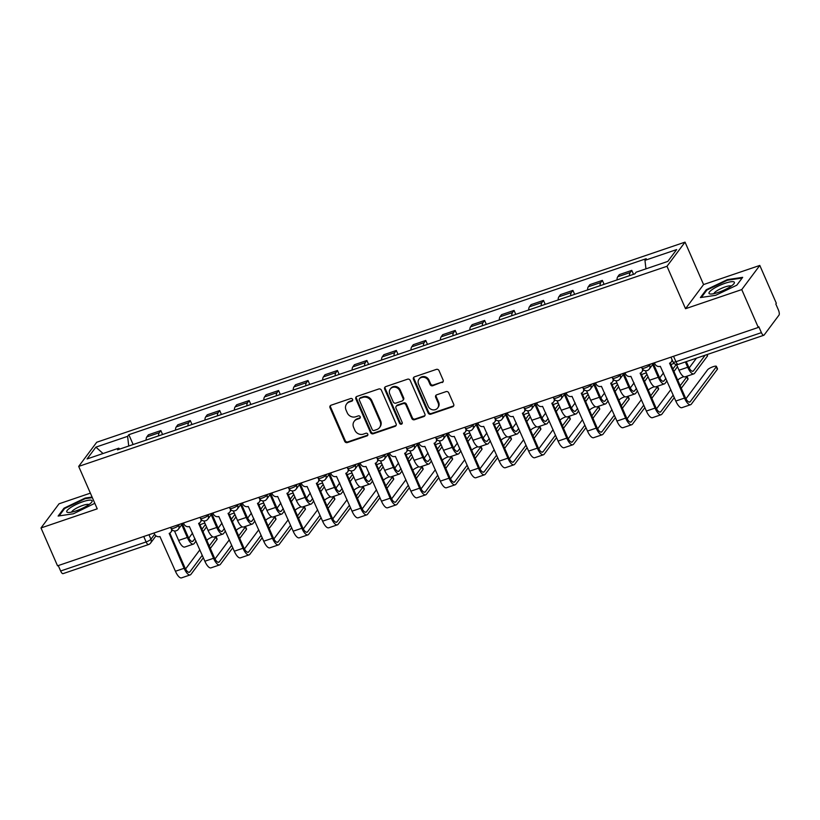 <?xml version="1.0" encoding="UTF-8"?>
<svg xmlns="http://www.w3.org/2000/svg" width="820" height="820" viewBox="0 0 820 820"><rect width="100%" height="100%" fill="white"/><g stroke="black" fill="none" stroke-linecap="round" stroke-linejoin="round"><path stroke-width="1.23" d="M352.6 399.391A1.466 1.333 -143.2 0 0 350.734 398.52L331.054 405.213A2.091 1.906 -143.2 0 0 330.019 407.714L344.707 441.334A2.091 1.906 -143.2 0 0 347.372 442.564L367.053 435.871A1.466 1.333 -143.2 0 0 367.78 434.128A1.466 1.333 -143.2 0 0 365.915 433.257L363.362 434.128A6.683 6.088 -143.2 0 1 354.824 430.162L353.604 427.363A6.683 6.088 -143.2 0 1 354.178 421.347A6.683 6.088 -143.2 0 1 356.925 419.368L359.467 418.507A1.466 1.333 -143.2 0 0 360.195 416.755A1.466 1.333 -143.2 0 0 358.33 415.894L355.777 416.755A6.683 6.088 -143.2 0 1 347.239 412.798L346.019 410A6.683 6.088 -143.2 0 1 346.593 403.983A6.683 6.088 -143.2 0 1 349.33 402.005L351.882 401.134A1.466 1.333 -143.2 0 0 352.6 399.391M442.103 382.571A2.091 1.906 -143.2 0 0 443.138 380.07L439.018 370.64A2.091 1.906 -143.2 0 0 436.342 369.4L414.489 376.841A2.091 1.906 -143.2 0 0 413.454 379.332L428.142 412.952A2.091 1.906 -143.2 0 0 430.807 414.182L452.66 406.751A2.091 1.906 -143.2 0 0 453.696 404.25L448.724 392.862A2.091 1.906 -143.2 0 0 446.059 391.622L436.701 394.809A2.091 1.906 -143.2 0 0 435.666 397.3L438.136 402.958A5.586 5.084 -143.2 0 1 432.683 409.826A5.586 5.084 -143.2 0 1 428.224 406.32L418.559 384.19A5.586 5.084 -143.2 0 1 424.001 377.323A5.586 5.084 -143.2 0 1 428.47 380.828L430.08 384.508A2.091 1.906 -143.2 0 0 432.745 385.748L442.626 381.864A2.091 1.906 -143.2 0 0 443.169 381.566M666.988 266.285L685.53 308.709L741.751 289.583L758.295 327.446L57.543 565.82L41 527.957L97.231 508.83L78.689 466.406L666.988 266.285L685.038 242.136L96.729 442.246L78.689 466.406M381.413 390.228A2.091 1.906 -143.2 0 0 378.748 388.998L356.895 396.429A2.091 1.906 -143.2 0 0 355.859 398.93L370.548 432.54A2.091 1.906 -143.2 0 0 373.213 433.78L395.066 426.349A2.091 1.906 -143.2 0 0 396.101 423.848L381.413 390.228M385.697 386.63L407.55 379.199A2.091 1.906 -143.2 0 1 410.215 380.439L424.904 414.049A2.091 1.906 -143.2 0 1 423.868 416.55L414.51 419.727A2.091 1.906 -143.2 0 1 411.845 418.497L405.89 404.865A2.091 1.906 -143.2 0 0 403.225 403.624L397.013 405.736A2.091 1.906 -143.2 0 0 395.978 408.227L402.179 422.423A1.466 1.333 -143.2 0 1 400.755 424.217A1.466 1.333 -143.2 0 1 399.586 423.304L384.662 389.131A2.091 1.906 -143.2 0 1 385.697 386.63M741.751 289.583L759.802 265.434L776.335 303.297L775.812 303.994L778.385 309.898A4.254 1.486 71.2 0 1 779 315.106L764.117 335.042A4.254 1.486 71.2 0 1 763.82 335.257L678.345 364.336A4.254 1.486 -108.8 0 1 675.926 361.712L761.401 332.643A4.254 1.486 71.2 0 0 763.82 335.257M90.374 493.148L59.04 503.798L41 527.957M759.802 265.434L703.57 284.56L685.038 242.136M758.295 327.446L758.818 326.739L761.401 332.643M148.83 544.336A4.254 1.486 -108.8 0 1 148.543 544.562L63.068 573.631A4.254 1.486 -108.8 0 1 60.639 571.007L146.114 541.938A4.254 0.933 -23.6 0 0 150.941 539.242L154.631 534.302M58.271 565.574L60.639 571.007M158.547 435.881A9.789 3.434 -108.8 0 1 159.244 432.724L146.79 436.957A9.789 3.434 71.2 0 0 146.093 440.114M146.79 436.957L148.399 434.815L160.853 430.572L162.565 434.508M159.244 432.724L160.853 430.572M192.003 424.493L190.281 420.557L177.827 424.801L176.228 426.943A9.789 3.434 71.2 0 0 175.521 430.1M187.975 425.867A9.789 3.434 -108.8 0 1 188.682 422.71L190.281 420.557M221.441 414.489L219.719 410.553L207.265 414.787L205.656 416.929A9.789 3.434 71.2 0 0 204.959 420.086M217.413 415.853A9.789 3.434 -108.8 0 1 218.11 412.696L219.719 410.553M250.869 404.475L249.147 400.539L236.703 404.772L235.094 406.925A9.789 3.434 71.2 0 0 234.397 410.082M246.84 405.838A9.789 3.434 -108.8 0 1 247.548 402.681L249.147 400.539M280.307 394.461L278.585 390.525L266.131 394.758L264.532 396.911A9.789 3.434 71.2 0 0 263.825 400.068M276.279 395.824A9.789 3.434 -108.8 0 1 276.986 392.678L278.585 390.525M309.734 384.447L308.023 380.511L295.569 384.744L293.96 386.896A9.789 3.434 71.2 0 0 293.263 390.053M305.716 385.82A9.789 3.434 -108.8 0 1 306.413 382.663L308.023 380.511M339.172 374.433L337.45 370.496L324.997 374.74L323.398 376.882A9.789 3.434 71.2 0 0 322.69 380.039M335.144 375.806A9.789 3.434 -108.8 0 1 335.851 372.649L337.45 370.496M368.61 364.428L366.888 360.492L354.435 364.726L352.825 366.868A9.789 3.434 71.2 0 0 352.128 370.025M364.582 365.792A9.789 3.434 -108.8 0 1 365.279 362.635L366.888 360.492M398.038 354.414L396.316 350.478L383.873 354.711L382.263 356.864A9.789 3.434 71.2 0 0 381.566 360.021M394.02 355.777A9.789 3.434 -108.8 0 1 394.717 352.62L396.316 350.478M427.476 344.4L425.754 340.464L413.3 344.697L411.702 346.85A9.789 3.434 71.2 0 0 410.994 350.007M423.448 345.763A9.789 3.434 -108.8 0 1 424.155 342.616L425.754 340.464M456.904 334.386L455.192 330.45L442.738 334.683L441.129 336.835A9.789 3.434 71.2 0 0 440.432 339.992M452.886 335.759A9.789 3.434 -108.8 0 1 453.583 332.602L455.192 330.45M486.342 324.371L484.62 320.435L472.166 324.679L470.567 326.821A9.789 3.434 71.2 0 0 469.86 329.978M482.314 325.745A9.789 3.434 -108.8 0 1 483.021 322.588L484.62 320.435M515.78 314.357L514.058 310.431L501.604 314.665L499.995 316.807A9.789 3.434 71.2 0 0 499.298 319.964M511.752 315.731A9.789 3.434 -108.8 0 1 512.449 312.574L514.058 310.431M545.208 304.353L543.496 300.417L531.042 304.651L529.433 306.803A9.789 3.434 71.2 0 0 528.736 309.95M541.19 305.716A9.789 3.434 -108.8 0 1 541.887 302.559L543.496 300.417M574.646 294.339L572.924 290.403L560.47 294.636L558.871 296.789A9.789 3.434 71.2 0 0 558.164 299.946M570.617 295.702A9.789 3.434 -108.8 0 1 571.325 292.555L572.924 290.403M604.073 284.325L602.362 280.389L589.908 284.622L588.299 286.774A9.789 3.434 71.2 0 0 587.602 289.931M600.055 285.698A9.789 3.434 -108.8 0 1 600.752 282.541L602.362 280.389M633.511 274.31L631.789 270.374L619.336 274.618L617.737 276.76A9.789 3.434 71.2 0 0 617.029 279.917M629.483 275.684A9.789 3.434 -108.8 0 1 630.191 272.527L631.789 270.374M119.771 449.063L118.767 448.171L87.063 458.954L95.899 447.125L127.602 436.342L128.73 446.018M645.955 268.847L644.961 260.36L646.201 258.7L128.843 434.692L127.602 436.342M644.961 260.36L676.664 249.577L667.818 261.406L636.125 272.189L634.885 273.849L117.526 449.831L118.767 448.171M92.076 497.053L85.126 498.078L63.991 508.205L58.128 516.046L73.4 513.781L94.812 503.306M685.53 308.709L703.57 284.56M742.674 277.344L727.391 279.61L706.256 289.726L700.393 297.578L715.665 295.303L736.811 285.186L742.674 277.344M133.137 444.522L128.843 434.692M95.899 447.125L103.043 453.521M85.382 498.662L85.126 498.078M64.308 508.933L63.991 508.205M727.647 280.194L727.391 279.61M706.573 290.464L706.256 289.726M352.672 400.303A1.466 1.333 -143.2 0 1 352.405 400.437L349.863 401.298A6.683 6.088 -143.2 0 0 347.116 403.276L346.593 403.983M354.178 421.347L354.701 420.639A6.683 6.088 -143.2 0 1 357.448 418.671L359.99 417.8A1.466 1.333 -143.2 0 0 360.267 417.667M330.511 405.521A2.091 1.906 -143.2 0 0 330.552 407.007L345.23 440.627A2.091 1.906 -143.2 0 0 347.905 441.867L367.585 435.174A1.466 1.333 -143.2 0 0 367.852 435.041M356.341 396.726A2.091 1.906 -143.2 0 0 356.382 398.223L371.07 431.832A2.091 1.906 -143.2 0 0 373.735 433.073L395.588 425.641A2.091 1.906 -143.2 0 0 396.142 425.344M360.072 398.346A1.466 1.333 -143.2 0 0 359.344 400.098L372.239 429.608A1.466 1.333 -143.2 0 0 374.104 430.469L376.79 429.557A6.683 6.088 -143.2 0 0 379.537 427.579A6.683 6.088 -143.2 0 0 380.111 421.562L371.296 401.4A6.683 6.088 -143.2 0 0 362.758 397.433L360.072 398.346L360.605 397.649A1.466 1.333 -143.2 0 0 360 398.079L359.478 398.786M379.537 427.579L380.06 426.882A6.683 6.088 -143.2 0 0 380.634 420.865L380.111 421.562M360.605 397.649L363.291 396.736A6.683 6.088 -143.2 0 1 371.819 400.693L380.634 420.865M396.162 406.351L396.685 405.644A2.091 1.906 -143.2 0 1 397.546 405.029L403.747 402.917A2.091 1.906 -143.2 0 1 406.412 404.157L412.368 417.79A2.091 1.906 -143.2 0 0 415.043 419.03L424.391 415.842A2.091 1.906 -143.2 0 0 424.944 415.545M385.144 386.927A2.091 1.906 -143.2 0 0 385.185 388.424L400.119 422.597A1.466 1.333 -143.2 0 0 402.251 423.335M399.709 390.709A5.586 5.084 -143.2 0 0 390.279 389.059A5.586 5.084 -143.2 0 0 389.797 394.082L393.21 401.882A2.091 1.906 -143.2 0 0 395.875 403.122L402.077 401.011A2.091 1.906 -143.2 0 0 403.112 398.51L399.709 390.709L400.232 390.012A5.586 5.084 -143.2 0 0 390.802 388.352L390.279 389.059M402.938 400.385L403.46 399.688A2.091 1.906 -143.2 0 0 403.645 397.803L403.112 398.51M400.232 390.012L403.645 397.803M419.04 379.168L419.563 378.461A5.586 5.084 -143.2 0 1 428.993 380.121L430.602 383.811A2.091 1.906 -143.2 0 0 433.267 385.041L442.626 381.864M437.654 407.981L438.187 407.273A5.586 5.084 -143.2 0 0 438.659 402.251L438.136 402.958M436.158 395.107A2.091 1.906 -143.2 0 0 436.189 396.603L438.659 402.251M413.946 377.138A2.091 1.906 -143.2 0 0 413.987 378.625L428.665 412.245A2.091 1.906 -143.2 0 0 431.34 413.485L453.193 406.043A2.091 1.906 -143.2 0 0 453.737 405.746M204.897 523.16A4.889 1.076 -23.6 0 0 200.029 524.872M174.496 530.94L178.637 540.421A10.742 3.762 71.2 0 0 184.756 547.043L193.428 544.091A10.742 3.762 71.2 0 0 194.166 543.527L196.031 541.026M181.743 524.718L187.308 537.469A10.742 3.762 71.2 0 0 193.428 544.091M194.955 538.555L193.089 541.046A7.974 2.798 -108.8 0 1 192.536 541.466A7.974 2.798 -108.8 0 1 187.995 536.557L182.419 523.806M205.471 524.472L201.925 529.218M192.567 533.082L188.784 538.145M203.001 531.688L206.548 526.942M216.039 536.567L217.115 539.047A4.889 1.076 156.4 0 1 216.972 539.529L215.896 537.059A4.889 1.076 -23.6 0 0 216.039 536.567A4.889 1.076 -23.6 0 0 215.916 536.444M212.851 536.874A4.889 1.076 -23.6 0 0 207.214 540.011L206.855 540.493M154.047 532.99L154.498 534.015A4.254 3.874 -143.2 0 0 159.931 536.536L175.429 571.253A10.742 3.762 71.2 0 0 181.548 577.864L190.219 574.912A10.742 3.762 71.2 0 0 190.957 574.348L203.35 557.774M172.2 529.976A4.254 3.874 36.8 0 1 171.605 531.216L170.929 532.129A4.254 3.874 -143.2 0 0 171.595 529.341M202.263 555.294L189.881 571.878A7.974 2.798 -108.8 0 1 189.338 572.298A7.974 2.798 -108.8 0 1 184.787 567.389L169.812 533.102M170.929 532.129A4.254 3.874 -143.2 0 1 169.176 533.389L184.111 568.301A10.742 3.762 71.2 0 0 190.219 574.912M210.32 548.436L216.972 539.529M215.896 537.059L209.243 545.966M199.875 549.83L185.576 568.977M234.335 513.146A4.889 1.076 -23.6 0 0 229.457 514.857M203.924 520.925L208.065 530.417A10.742 3.762 71.2 0 0 214.184 537.028L222.866 534.076A10.742 3.762 71.2 0 0 223.604 533.512L225.469 531.011M211.171 514.704L216.746 527.465A10.742 3.762 71.2 0 0 222.866 534.076M224.383 528.541L222.517 531.042A7.974 2.798 -108.8 0 1 221.974 531.462A7.974 2.798 -108.8 0 1 217.433 526.543L211.857 513.791M234.909 514.458L231.363 519.203M221.994 523.078L218.212 528.141M232.439 521.684L235.986 516.928M263.763 503.131A4.889 1.076 -23.6 0 0 258.894 504.843M233.362 510.921L237.503 520.403A10.742 3.762 71.2 0 0 243.622 527.014L252.293 524.062A10.742 3.762 71.2 0 0 253.031 523.498L254.897 521.007M240.608 504.689L246.184 517.451A10.742 3.762 71.2 0 0 252.293 524.062M253.821 518.527L251.955 521.028A7.974 2.798 -108.8 0 1 251.412 521.448A7.974 2.798 -108.8 0 1 246.861 516.528L241.295 503.777M264.337 504.443L260.791 509.189M251.432 513.064L247.65 518.127M261.877 511.67L265.424 506.924M67.107 512.213A13.827 3.024 -23.6 0 0 68.224 512.49A13.827 3.024 -23.6 0 0 80.647 509.087A13.827 3.024 -23.6 0 0 91.584 502.291A13.827 3.024 -23.6 0 0 91.768 500.405A13.827 3.024 -23.6 0 0 76.26 504.433A13.827 3.024 -23.6 0 0 67.107 512.213M88.939 504.577A9.471 2.071 -23.6 0 0 88.857 504.525A9.471 2.071 -23.6 0 0 79.407 506.739A9.471 2.071 -23.6 0 0 71.699 512.111M59.112 515.903L64.626 508.513L85.116 498.703L92.332 497.637M709.372 293.744A13.827 3.024 -23.6 0 0 710.489 294.021A13.827 3.024 -23.6 0 0 722.912 290.608A13.827 3.024 -23.6 0 0 733.849 283.812A13.827 3.024 -23.6 0 0 734.033 281.936A13.827 3.024 -23.6 0 0 718.525 285.954A13.827 3.024 -23.6 0 0 709.372 293.744M731.204 286.108A9.471 2.071 -23.6 0 0 731.122 286.047A9.471 2.071 -23.6 0 0 721.672 288.271A9.471 2.071 -23.6 0 0 713.964 293.642M701.377 297.424L706.891 290.034L727.381 280.235L742.151 278.041M245.467 526.563L246.553 529.033A4.889 1.076 156.4 0 1 246.41 529.515L245.323 527.045A4.889 1.076 -23.6 0 0 245.467 526.563A4.889 1.076 -23.6 0 0 245.354 526.43M242.289 526.87A4.889 1.076 -23.6 0 0 236.652 529.997L236.283 530.478M183.485 522.976L183.936 524A4.254 3.874 -143.2 0 0 189.369 526.522L204.867 561.239A10.742 3.762 71.2 0 0 210.976 567.86L219.657 564.908A10.742 3.762 71.2 0 0 220.395 564.345L232.777 547.76M201.638 519.962A4.254 3.874 36.8 0 1 201.043 521.202L200.357 522.114A4.254 3.874 -143.2 0 0 201.033 519.327M231.701 545.29L219.319 561.864A7.974 2.798 -108.8 0 1 218.766 562.284A7.974 2.798 -108.8 0 1 214.225 557.374L199.25 523.088M200.357 522.114A4.254 3.874 -143.2 0 1 198.614 523.375L213.538 558.287A10.742 3.762 71.2 0 0 219.657 564.908M239.758 538.422L246.41 529.515M245.323 527.045L238.671 535.952M229.313 539.816L215.004 558.963M274.905 516.549L275.991 519.019A4.889 1.076 156.4 0 1 275.838 519.501L274.761 517.03A4.889 1.076 -23.6 0 0 274.905 516.549A4.889 1.076 -23.6 0 0 274.782 516.415M271.728 516.856A4.889 1.076 -23.6 0 0 266.08 519.982L265.721 520.464M212.923 512.961L213.364 513.986A4.254 3.874 -143.2 0 0 218.807 516.508L234.294 551.224A10.742 3.762 71.2 0 0 240.414 557.846L249.095 554.894A10.742 3.762 71.2 0 0 249.833 554.33L262.215 537.746M231.076 509.948A4.254 3.874 36.8 0 1 230.481 511.188L229.795 512.1A4.254 3.874 -143.2 0 0 230.461 509.322M261.129 535.275L248.747 551.85A7.974 2.798 -108.8 0 1 248.204 552.27A7.974 2.798 -108.8 0 1 243.663 547.36L228.677 513.084M229.795 512.1A4.254 3.874 -143.2 0 1 228.052 513.361L242.976 548.272A10.742 3.762 71.2 0 0 249.095 554.894M269.185 528.408L275.838 519.501M274.761 517.03L268.109 525.938M258.741 529.802L244.442 548.949M293.201 493.117A4.889 1.076 -23.6 0 0 288.332 494.839M262.789 500.907L266.941 510.388A10.742 3.762 71.2 0 0 273.05 517.01L281.731 514.058A10.742 3.762 71.2 0 0 282.469 513.484L284.335 510.993M270.046 494.675L275.612 507.436A10.742 3.762 71.2 0 0 281.731 514.058M283.248 508.523L281.393 511.014A7.974 2.798 -108.8 0 1 280.84 511.434A7.974 2.798 -108.8 0 1 276.299 506.524L270.723 493.763M293.775 494.429L290.229 499.185M280.86 503.049L277.078 508.113M291.305 501.655L294.851 496.91M322.639 483.113A4.889 1.076 -23.6 0 0 317.76 484.825M292.228 490.893L296.368 500.374A10.742 3.762 71.2 0 0 302.488 506.996L311.169 504.044A10.742 3.762 71.2 0 0 311.907 503.48L313.763 500.979M299.474 484.671L305.05 497.422A10.742 3.762 71.2 0 0 311.169 504.044M312.686 498.509L310.821 500.999A7.974 2.798 -108.8 0 1 310.278 501.42A7.974 2.798 -108.8 0 1 305.737 496.51L300.161 483.749M323.203 484.425L319.656 489.171M310.298 493.035L306.516 498.099M320.743 491.641L324.289 486.895M352.067 473.099A4.889 1.076 -23.6 0 0 347.198 474.811M321.665 480.879L325.806 490.36A10.742 3.762 71.2 0 0 331.926 496.981L340.597 494.029A10.742 3.762 71.2 0 0 341.335 493.466L343.201 490.965M328.912 474.657L334.488 487.408A10.742 3.762 71.2 0 0 340.597 494.029M342.124 488.494L340.259 490.985A7.974 2.798 -108.8 0 1 339.705 491.405A7.974 2.798 -108.8 0 1 335.165 486.496L329.599 473.745M352.641 474.411L349.094 479.157M339.736 483.021L335.954 488.084M350.171 481.627L353.728 476.881M304.343 506.534L305.419 509.005A4.889 1.076 156.4 0 1 305.276 509.486L304.199 507.016A4.889 1.076 -23.6 0 0 304.343 506.534A4.889 1.076 -23.6 0 0 304.22 506.401M301.155 506.842A4.889 1.076 -23.6 0 0 295.518 509.968L295.149 510.46M242.351 502.947L242.802 503.972A4.254 3.874 -143.2 0 0 248.234 506.493L263.733 541.22A10.742 3.762 71.2 0 0 269.852 547.832L278.523 544.88A10.742 3.762 71.2 0 0 279.261 544.316L291.654 527.731M260.504 499.933A4.254 3.874 36.8 0 1 259.909 501.174L259.233 502.096A4.254 3.874 -143.2 0 0 259.899 499.308M290.567 525.261L278.185 541.846A7.974 2.798 -108.8 0 1 277.632 542.266A7.974 2.798 -108.8 0 1 273.091 537.346L258.115 503.07M259.233 502.096A4.254 3.874 -143.2 0 1 257.48 503.347L272.414 538.268A10.742 3.762 71.2 0 0 278.523 544.88M298.623 518.394L305.276 509.486M304.199 507.016L297.537 515.923M288.179 519.788L273.88 538.945M333.771 496.52L334.857 498.99A4.889 1.076 156.4 0 1 334.714 499.482L333.627 497.002A4.889 1.076 -23.6 0 0 333.771 496.52A4.889 1.076 -23.6 0 0 333.648 496.387M330.593 496.828A4.889 1.076 -23.6 0 0 324.945 499.954L324.587 500.446M271.789 492.943L272.23 493.958A4.254 3.874 -143.2 0 0 277.672 496.479L293.16 531.206A10.742 3.762 71.2 0 0 299.279 537.817L307.961 534.865A10.742 3.762 71.2 0 0 308.699 534.302L321.081 517.717M289.942 489.919A4.254 3.874 36.8 0 1 289.347 491.159L288.66 492.082A4.254 3.874 -143.2 0 0 289.327 489.294M320.005 515.247L307.613 531.832A7.974 2.798 -108.8 0 1 307.069 532.252A7.974 2.798 -108.8 0 1 302.529 527.332L287.553 493.056M288.66 492.082A4.254 3.874 -143.2 0 1 286.918 493.343L301.842 528.254A10.742 3.762 71.2 0 0 307.961 534.865M328.051 508.39L334.714 499.482M333.627 497.002L326.975 505.909M317.617 509.784L303.308 528.931M363.209 486.506L364.285 488.986A4.889 1.076 156.4 0 1 364.141 489.468L363.065 486.988A4.889 1.076 -23.6 0 0 363.209 486.506A4.889 1.076 -23.6 0 0 363.086 486.383M360.021 486.813A4.889 1.076 -23.6 0 0 354.383 489.94L354.025 490.432M301.217 482.929L301.668 483.954A4.254 3.874 -143.2 0 0 307.1 486.475L322.598 521.192A10.742 3.762 71.2 0 0 328.717 527.803L337.399 524.851A10.742 3.762 71.2 0 0 338.127 524.287L350.519 507.713M319.38 479.915A4.254 3.874 36.8 0 1 318.785 481.155L318.098 482.068A4.254 3.874 -143.2 0 0 318.765 479.28M349.433 505.233L337.051 521.817A7.974 2.798 -108.8 0 1 336.507 522.237A7.974 2.798 -108.8 0 1 331.957 517.328L316.981 483.041M318.098 482.068A4.254 3.874 -143.2 0 1 316.346 483.328L331.28 518.24A10.742 3.762 71.2 0 0 337.399 524.851M357.489 498.375L364.141 489.468M363.065 486.988L356.413 495.895M347.044 499.769L332.746 518.916M381.505 463.085A4.889 1.076 -23.6 0 0 376.626 464.796M351.093 470.864L355.234 480.356A10.742 3.762 71.2 0 0 361.353 486.967L370.035 484.015A10.742 3.762 71.2 0 0 370.773 483.452L372.639 480.95M358.34 464.643L363.916 477.404A10.742 3.762 71.2 0 0 370.035 484.015M371.552 478.48L369.687 480.981A7.974 2.798 -108.8 0 1 369.143 481.401A7.974 2.798 -108.8 0 1 364.603 476.481L359.027 463.73M382.079 464.397L378.532 469.142M369.164 473.017L365.382 478.08M379.609 471.623L383.155 466.867M392.647 476.502L393.723 478.972A4.889 1.076 156.4 0 1 393.579 479.454L392.493 476.984A4.889 1.076 -23.6 0 0 392.647 476.502A4.889 1.076 -23.6 0 0 392.524 476.369M389.459 476.809A4.889 1.076 -23.6 0 0 383.821 479.936L383.452 480.417M330.655 472.914L331.106 473.939A4.254 3.874 -143.2 0 0 336.538 476.461L352.036 511.178A10.742 3.762 71.2 0 0 358.145 517.799L366.827 514.847A10.742 3.762 71.2 0 0 367.565 514.273L379.947 497.699M348.808 469.901A4.254 3.874 36.8 0 1 348.213 471.141L347.526 472.053A4.254 3.874 -143.2 0 0 348.203 469.265M378.871 495.229L366.489 511.803A7.974 2.798 -108.8 0 1 365.935 512.223A7.974 2.798 -108.8 0 1 361.394 507.313L346.419 473.027M347.526 472.053A4.254 3.874 -143.2 0 1 345.784 473.314L360.708 508.226A10.742 3.762 71.2 0 0 366.827 514.847M386.927 488.361L393.579 479.454M392.493 476.984L385.841 485.891M376.482 489.755L362.173 508.902M410.933 453.07A4.889 1.076 -23.6 0 0 406.064 454.782M380.531 460.86L384.672 470.342A10.742 3.762 71.2 0 0 390.791 476.953L399.473 474.001A10.742 3.762 71.2 0 0 400.201 473.437L402.066 470.946M387.778 454.628L393.354 467.39A10.742 3.762 71.2 0 0 399.473 474.001M400.99 468.466L399.125 470.967A7.974 2.798 -108.8 0 1 398.582 471.387A7.974 2.798 -108.8 0 1 394.03 466.467L388.465 453.716M411.507 454.382L407.96 459.128M398.602 463.003L394.82 468.066M409.047 461.609L412.593 456.853M422.074 466.488L423.161 468.958A4.889 1.076 156.4 0 1 423.007 469.44L421.931 466.969A4.889 1.076 -23.6 0 0 422.074 466.488A4.889 1.076 -23.6 0 0 421.952 466.354M418.897 466.795A4.889 1.076 -23.6 0 0 413.249 469.921L412.89 470.403M360.093 462.9L360.534 463.925A4.254 3.874 -143.2 0 0 365.976 466.447L381.464 501.163A10.742 3.762 71.2 0 0 387.583 507.785L396.265 504.833A10.742 3.762 71.2 0 0 397.003 504.269L409.385 487.685M378.245 459.887A4.254 3.874 36.8 0 1 377.651 461.127L376.964 462.039A4.254 3.874 -143.2 0 0 377.63 459.261M408.309 485.214L395.916 501.789A7.974 2.798 -108.8 0 1 395.373 502.209A7.974 2.798 -108.8 0 1 390.832 497.299L375.857 463.013M376.964 462.039A4.254 3.874 -143.2 0 1 375.222 463.3L390.146 498.211A10.742 3.762 71.2 0 0 396.265 504.833M416.355 478.347L423.007 469.44M421.931 466.969L415.279 475.877M405.91 479.741L391.611 498.888M440.371 443.056A4.889 1.076 -23.6 0 0 435.502 444.778M409.959 450.846L414.11 460.327A10.742 3.762 71.2 0 0 420.219 466.939L428.901 463.987A10.742 3.762 71.2 0 0 429.639 463.423L431.505 460.932M417.216 444.614L422.782 457.375A10.742 3.762 71.2 0 0 428.901 463.987M430.428 458.462L428.563 460.953A7.974 2.798 -108.8 0 1 428.009 461.373A7.974 2.798 -108.8 0 1 423.468 456.463L417.892 443.702M440.945 444.368L437.398 449.124M428.03 452.988L424.247 458.052M438.474 451.594L442.021 446.849M451.512 456.473L452.589 458.944A4.889 1.076 156.4 0 1 452.445 459.425L451.369 456.955A4.889 1.076 -23.6 0 0 451.512 456.473A4.889 1.076 -23.6 0 0 451.389 456.34M448.325 456.781A4.889 1.076 -23.6 0 0 442.687 459.907L442.318 460.399M389.52 452.886L389.971 453.911A4.254 3.874 -143.2 0 0 395.404 456.432L410.902 491.159A10.742 3.762 71.2 0 0 417.021 497.771L425.693 494.819A10.742 3.762 71.2 0 0 426.431 494.255L438.823 477.67M407.673 449.872A4.254 3.874 36.8 0 1 407.079 451.113L406.402 452.035A4.254 3.874 -143.2 0 0 407.068 449.247M437.736 475.2L425.354 491.785A7.974 2.798 -108.8 0 1 424.801 492.205A7.974 2.798 -108.8 0 1 420.26 487.285L405.285 453.009M406.402 452.035A4.254 3.874 -143.2 0 1 404.649 453.286L419.584 488.197A10.742 3.762 71.2 0 0 425.693 494.819M445.793 468.333L452.445 459.425M451.369 456.955L444.717 465.862M435.348 469.727L421.049 488.884M469.809 433.052A4.889 1.076 -23.6 0 0 464.93 434.764M439.397 440.832L443.538 450.313A10.742 3.762 71.2 0 0 449.657 456.935L458.339 453.983A10.742 3.762 71.2 0 0 459.077 453.419L460.942 450.918M446.644 434.61L452.22 447.361A10.742 3.762 71.2 0 0 458.339 453.983M459.856 448.448L457.99 450.938A7.974 2.798 -108.8 0 1 457.447 451.359A7.974 2.798 -108.8 0 1 452.906 446.449L447.33 433.688M470.383 434.364L466.826 439.11M457.468 442.974L453.685 448.038M467.912 441.58L471.459 436.834M480.94 446.459L482.027 448.929A4.889 1.076 156.4 0 1 481.883 449.421L480.797 446.941A4.889 1.076 -23.6 0 0 480.94 446.459A4.889 1.076 -23.6 0 0 480.817 446.326M477.763 446.767A4.889 1.076 -23.6 0 0 472.115 449.893L471.756 450.385M418.958 442.882L419.399 443.897A4.254 3.874 -143.2 0 0 424.842 446.418L440.33 481.145A10.742 3.762 71.2 0 0 446.449 487.756L455.131 484.804A10.742 3.762 71.2 0 0 455.869 484.241L468.251 467.656M437.111 439.858A4.254 3.874 36.8 0 1 436.517 441.098L435.83 442.021A4.254 3.874 -143.2 0 0 436.496 439.233M467.174 465.186L454.782 481.77A7.974 2.798 -108.8 0 1 454.239 482.191A7.974 2.798 -108.8 0 1 449.698 477.271L434.723 442.995M435.83 442.021A4.254 3.874 -143.2 0 1 434.087 443.282L449.011 478.193A10.742 3.762 71.2 0 0 455.131 484.804M475.231 458.329L481.883 449.421M480.797 446.941L474.144 455.848M464.786 459.723L450.477 478.87M499.236 423.038A4.889 1.076 -23.6 0 0 494.368 424.75M468.835 430.818L472.976 440.299A10.742 3.762 71.2 0 0 479.095 446.92L487.767 443.968A10.742 3.762 71.2 0 0 488.505 443.405L490.37 440.904M476.082 424.596L481.658 437.347A10.742 3.762 71.2 0 0 487.767 443.968M489.294 438.433L487.428 440.924A7.974 2.798 -108.8 0 1 486.875 441.344A7.974 2.798 -108.8 0 1 482.334 436.435L476.768 423.673M499.81 424.35L496.264 429.096M486.906 432.96L483.123 438.023M497.351 431.566L500.897 426.82M510.378 436.445L511.454 438.925A4.889 1.076 156.4 0 1 511.311 439.407L510.235 436.927A4.889 1.076 -23.6 0 0 510.378 436.445A4.889 1.076 -23.6 0 0 510.255 436.322M507.19 436.752A4.889 1.076 -23.6 0 0 501.553 439.879L501.194 440.371M448.386 432.868L448.837 433.893A4.254 3.874 -143.2 0 0 454.27 436.414L469.768 471.131A10.742 3.762 71.2 0 0 475.887 477.742L484.569 474.79A10.742 3.762 71.2 0 0 485.296 474.226L497.689 457.652M466.549 429.844A4.254 3.874 36.8 0 1 465.955 431.094L465.268 432.007A4.254 3.874 -143.2 0 0 465.934 429.219M496.602 455.172L484.22 471.756A7.974 2.798 -108.8 0 1 483.677 472.176A7.974 2.798 -108.8 0 1 479.136 467.267L464.151 432.981M465.268 432.007A4.254 3.874 -143.2 0 1 463.515 433.267L478.449 468.179A10.742 3.762 71.2 0 0 484.569 474.79M504.659 448.314L511.311 439.407M510.235 436.927L503.582 445.834M494.214 449.708L479.915 468.855M528.674 413.024A4.889 1.076 -23.6 0 0 523.795 414.735M498.263 420.803L502.404 430.295A10.742 3.762 71.2 0 0 508.523 436.906L517.205 433.954A10.742 3.762 71.2 0 0 517.943 433.39L519.808 430.889M505.509 414.582L511.085 427.343A10.742 3.762 71.2 0 0 517.205 433.954M518.722 428.419L516.856 430.92A7.974 2.798 -108.8 0 1 516.313 431.34A7.974 2.798 -108.8 0 1 511.772 426.42L506.196 413.669M529.249 414.336L525.702 419.082M516.333 422.956L512.551 428.019M526.778 421.562L530.325 416.806M539.816 426.431L540.893 428.911A4.889 1.076 156.4 0 1 540.749 429.393L539.662 426.923A4.889 1.076 -23.6 0 0 539.816 426.431A4.889 1.076 -23.6 0 0 539.693 426.308M536.628 426.748A4.889 1.076 -23.6 0 0 530.991 429.875L530.622 430.356M477.824 422.853L478.275 423.878A4.254 3.874 -143.2 0 0 483.708 426.4L499.206 461.117A10.742 3.762 71.2 0 0 505.315 467.738L513.996 464.786A10.742 3.762 71.2 0 0 514.734 464.212L527.116 447.638M495.977 419.84A4.254 3.874 36.8 0 1 495.382 421.08L494.696 421.992A4.254 3.874 -143.2 0 0 495.372 419.204M526.04 445.168L513.658 461.742A7.974 2.798 -108.8 0 1 513.105 462.162A7.974 2.798 -108.8 0 1 508.564 457.252L493.589 422.966M494.696 421.992A4.254 3.874 -143.2 0 1 492.953 423.253L507.877 458.165A10.742 3.762 71.2 0 0 513.996 464.786M534.097 438.3L540.749 429.393M539.662 426.923L533.01 435.83M523.652 439.694L509.343 458.841M558.102 403.009A4.889 1.076 -23.6 0 0 553.233 404.721M527.701 410.799L531.842 420.281A10.742 3.762 71.2 0 0 537.961 426.892L546.643 423.94A10.742 3.762 71.2 0 0 547.37 423.376L549.236 420.885M534.947 404.567L540.524 417.329A10.742 3.762 71.2 0 0 546.643 423.94M548.16 418.405L546.294 420.906A7.974 2.798 -108.8 0 1 545.751 421.326A7.974 2.798 -108.8 0 1 541.21 416.406L535.634 403.655M558.676 404.321L555.13 409.067M545.771 412.942L541.989 418.005M556.216 411.548L559.763 406.792M569.244 416.427L570.33 418.897A4.889 1.076 156.4 0 1 570.177 419.379L569.101 416.908A4.889 1.076 -23.6 0 0 569.244 416.427A4.889 1.076 -23.6 0 0 569.121 416.293M566.066 416.734A4.889 1.076 -23.6 0 0 560.419 419.86L560.06 420.342M507.262 412.839L507.703 413.864A4.254 3.874 -143.2 0 0 513.146 416.386L528.633 451.102A10.742 3.762 71.2 0 0 534.753 457.724L543.434 454.772A10.742 3.762 71.2 0 0 544.172 454.208L556.554 437.624M525.415 409.826A4.254 3.874 36.8 0 1 524.82 411.066L524.134 411.978A4.254 3.874 -143.2 0 0 524.8 409.19M555.478 435.154L543.086 451.728A7.974 2.798 -108.8 0 1 542.543 452.148A7.974 2.798 -108.8 0 1 538.002 447.238L523.027 412.952M524.134 411.978A4.254 3.874 -143.2 0 1 522.391 413.239L537.315 448.15A10.742 3.762 71.2 0 0 543.434 454.772M563.524 428.286L570.177 419.379M569.101 416.908L562.448 425.816M553.08 429.68L538.781 448.827M587.54 392.995A4.889 1.076 -23.6 0 0 582.672 394.707M557.128 400.785L561.28 410.266A10.742 3.762 71.2 0 0 567.389 416.878L576.07 413.926A10.742 3.762 71.2 0 0 576.808 413.362L578.674 410.871M564.385 394.553L569.951 407.314A10.742 3.762 71.2 0 0 576.07 413.926M577.598 408.391L575.732 410.892A7.974 2.798 -108.8 0 1 575.179 411.312A7.974 2.798 -108.8 0 1 570.638 406.402L565.062 393.641M588.114 394.307L584.568 399.063M575.199 402.928L571.417 407.991M585.644 401.533L589.191 396.788M598.682 406.412L599.758 408.883A4.889 1.076 156.4 0 1 599.615 409.364L598.538 406.894A4.889 1.076 -23.6 0 0 598.682 406.412A4.889 1.076 -23.6 0 0 598.559 406.279M595.494 406.72A4.889 1.076 -23.6 0 0 589.857 409.846L589.488 410.328M536.69 402.825L537.141 403.85A4.254 3.874 -143.2 0 0 542.573 406.371L558.072 441.088A10.742 3.762 71.2 0 0 564.191 447.71L572.862 444.758A10.742 3.762 71.2 0 0 573.6 444.194L585.992 427.609M554.843 399.811A4.254 3.874 36.8 0 1 554.248 401.052L553.572 401.974A4.254 3.874 -143.2 0 0 554.238 399.186M584.906 425.139L572.524 441.724A7.974 2.798 -108.8 0 1 571.97 442.134A7.974 2.798 -108.8 0 1 567.43 437.224L552.454 402.948M553.572 401.974A4.254 3.874 -143.2 0 1 551.819 403.225L566.753 438.136A10.742 3.762 71.2 0 0 572.862 444.758M592.962 418.272L599.615 409.364M598.538 406.894L591.886 415.801M582.518 419.666L568.219 438.823M616.978 382.981A4.889 1.076 -23.6 0 0 612.099 384.703M586.566 390.771L590.707 400.252A10.742 3.762 71.2 0 0 596.827 406.874L605.508 403.922A10.742 3.762 71.2 0 0 606.246 403.348L608.112 400.857M593.813 384.549L599.389 397.3A10.742 3.762 71.2 0 0 605.508 403.922M607.025 398.387L605.16 400.877A7.974 2.798 -108.8 0 1 604.617 401.298A7.974 2.798 -108.8 0 1 600.076 396.388L594.5 383.627M617.552 384.303L614.006 389.049M604.637 392.913L600.855 397.977M615.082 391.519L618.628 386.773M628.11 396.398L629.196 398.868A4.889 1.076 156.4 0 1 629.053 399.35L627.966 396.88A4.889 1.076 -23.6 0 0 628.11 396.398A4.889 1.076 -23.6 0 0 627.987 396.265M624.932 396.706A4.889 1.076 -23.6 0 0 619.284 399.832L618.926 400.324M566.128 392.821L566.579 393.836A4.254 3.874 -143.2 0 0 572.011 396.357L587.499 431.084A10.742 3.762 71.2 0 0 593.618 437.695L602.3 434.743A10.742 3.762 71.2 0 0 603.038 434.18L615.42 417.595M584.281 389.797A4.254 3.874 36.8 0 1 583.686 391.037L582.999 391.96A4.254 3.874 -143.2 0 0 583.666 389.172M614.344 415.125L601.952 431.709A7.974 2.798 -108.8 0 1 601.409 432.13A7.974 2.798 -108.8 0 1 596.868 427.21L581.893 392.934M582.999 391.96A4.254 3.874 -143.2 0 1 581.257 393.21L596.181 428.132A10.742 3.762 71.2 0 0 602.3 434.743M622.4 408.268L629.053 399.35M627.966 396.88L621.314 405.787M611.956 409.662L597.647 428.809M646.406 372.977A4.889 1.076 -23.6 0 0 641.537 374.689M616.005 380.757L620.145 390.238A10.742 3.762 71.2 0 0 626.265 396.859L634.936 393.907A10.742 3.762 71.2 0 0 635.674 393.344L637.54 390.843M623.251 374.535L628.827 387.286A10.742 3.762 71.2 0 0 634.936 393.907M636.463 388.372L634.598 390.863A7.974 2.798 -108.8 0 1 634.044 391.284A7.974 2.798 -108.8 0 1 629.504 386.374L623.938 373.612M646.98 374.289L643.433 379.035M634.075 382.899L630.293 387.962M644.52 381.505L648.066 376.759M657.548 386.384L658.624 388.864A4.889 1.076 156.4 0 1 658.48 389.346L657.404 386.866A4.889 1.076 -23.6 0 0 657.548 386.384A4.889 1.076 -23.6 0 0 657.425 386.261M654.36 386.691A4.889 1.076 -23.6 0 0 648.722 389.818L648.364 390.31M595.566 382.807L596.007 383.821A4.254 3.874 -143.2 0 0 601.439 386.343L616.937 421.07A10.742 3.762 71.2 0 0 623.056 427.681L631.738 424.729A10.742 3.762 71.2 0 0 632.476 424.165L644.858 407.591M613.719 379.783A4.254 3.874 36.8 0 1 613.124 381.034L612.438 381.946A4.254 3.874 -143.2 0 0 613.104 379.158M643.772 405.111L631.39 421.695A7.974 2.798 -108.8 0 1 630.846 422.115A7.974 2.798 -108.8 0 1 626.306 417.206L611.32 382.919M612.438 381.946A4.254 3.874 -143.2 0 1 610.685 383.207L625.619 418.118A10.742 3.762 71.2 0 0 631.738 424.729M651.828 398.253L658.48 389.346M657.404 386.866L650.752 395.773M641.383 399.647L627.085 418.794M674.05 363.393A4.889 1.076 -23.6 0 0 670.965 364.674M645.432 370.742L649.573 380.234A10.742 3.762 71.2 0 0 655.692 386.845L664.374 383.893A10.742 3.762 71.2 0 0 665.112 383.329L666.978 380.828M652.679 364.521L658.255 377.272A10.742 3.762 71.2 0 0 664.374 383.893M665.891 378.358L664.026 380.859A7.974 2.798 -108.8 0 1 663.482 381.279A7.974 2.798 -108.8 0 1 658.942 376.359L653.366 363.608M676.244 364.5L672.871 369.02M663.503 372.895L659.721 377.958M673.948 371.491L677.494 366.745M686.986 376.37L688.062 378.85A4.889 1.076 156.4 0 1 687.918 379.332L686.832 376.862A4.889 1.076 -23.6 0 0 686.986 376.37A4.889 1.076 -23.6 0 0 686.863 376.247M683.798 376.687A4.889 1.076 -23.6 0 0 678.16 379.814L677.791 380.295M624.994 372.792L625.445 373.817A4.254 3.874 -143.2 0 0 630.877 376.339L646.375 411.056A10.742 3.762 71.2 0 0 652.484 417.677L661.166 414.725A10.742 3.762 71.2 0 0 661.904 414.151L674.286 397.577M643.146 369.779A4.254 3.874 36.8 0 1 642.552 371.019L641.865 371.931A4.254 3.874 -143.2 0 0 642.542 369.143M673.21 395.096L660.828 411.681A7.974 2.798 -108.8 0 1 660.274 412.101A7.974 2.798 -108.8 0 1 655.733 407.191L640.758 372.905M641.865 371.931A4.254 3.874 -143.2 0 1 640.123 373.192L655.047 408.104A10.742 3.762 71.2 0 0 661.166 414.725M681.266 388.239L687.918 379.332M686.832 376.862L680.18 385.769M670.822 389.633L656.512 408.78M707.086 354.558L707.547 355.613A4.889 1.076 156.4 0 1 707.404 356.095L706.778 354.66M676.531 364.541L679.011 370.22A10.742 3.762 71.2 0 0 685.13 376.831L693.812 373.879A10.742 3.762 71.2 0 0 694.55 373.315L707.404 356.095M685.366 361.948L687.693 367.268A10.742 3.762 71.2 0 0 693.812 373.879M705.128 355.224L693.464 370.845A7.974 2.798 -108.8 0 1 692.92 371.265A7.974 2.798 -108.8 0 1 688.38 366.345L686.309 361.63M696.447 358.176L689.159 367.944M716.413 366.366L717.5 368.836A4.889 1.076 156.4 0 1 717.346 369.318L716.27 366.847A4.889 1.076 -23.6 0 0 716.413 366.366A4.889 1.076 -23.6 0 0 712.324 367.001A4.889 1.076 -23.6 0 0 707.588 369.799L685.95 398.766M654.432 362.778L654.872 363.803A4.254 3.874 -143.2 0 0 660.315 366.325L675.803 401.041A10.742 3.762 71.2 0 0 681.922 407.663L690.604 404.711A10.742 3.762 71.2 0 0 691.342 404.147L717.346 369.318M672.369 360.369A4.254 3.874 36.8 0 1 671.99 361.005L671.303 361.917A4.254 3.874 -143.2 0 0 672.01 359.57M716.27 366.847L690.255 401.667A7.974 2.798 -108.8 0 1 689.712 402.087A7.974 2.798 -108.8 0 1 685.171 397.177L670.196 362.891M671.303 361.917A4.254 3.874 -143.2 0 1 669.561 363.178L684.485 398.089A10.742 3.762 71.2 0 0 690.604 404.711M148.963 534.722L150.941 539.242A4.254 3.874 -143.2 0 1 150.572 543.076L155.974 535.849M600.752 282.541L588.299 286.774M571.325 292.555L558.871 296.789M541.887 302.559L529.433 306.803M512.449 312.574L499.995 316.807M483.021 322.588L470.567 326.821M453.583 332.602L441.129 336.835M424.155 342.616L411.702 346.85M394.717 352.62L382.263 356.864M365.279 362.635L352.825 366.868M335.851 372.649L323.398 376.882M306.413 382.663L293.96 386.896M276.986 392.678L264.532 396.911M247.548 402.681L235.094 406.925M218.11 412.696L205.656 416.929M188.682 422.71L176.228 426.943M630.191 272.527L617.737 276.76M649.337 364.51L649.655 365.228L650.486 364.121M619.91 374.525L620.227 375.242L621.047 374.135M590.472 384.539L590.789 385.256L591.62 384.149M561.044 394.543L561.351 395.271L562.182 394.154M531.606 404.557L531.924 405.285L532.754 404.168M502.168 414.571L502.486 415.289L503.316 414.182M472.74 424.586L473.048 425.303L473.878 424.196M443.302 434.6L443.62 435.317L444.45 434.21M413.874 444.604L414.182 445.332L415.012 444.214M384.436 454.618L384.754 455.346L385.584 454.229M354.998 464.632L355.316 465.35L356.146 464.243M325.571 474.647L325.878 475.364L326.708 474.257M296.133 484.661L296.45 485.378L297.281 484.271M266.695 494.665L267.012 495.393L267.843 494.275M237.267 504.679L237.585 505.407L238.405 504.29M207.829 514.693L208.147 515.411L208.977 514.304M178.401 524.708L178.709 525.425L179.539 524.318M170.58 527.362L171.042 528.418A4.254 0.933 -23.6 0 0 174.599 527.865A4.254 0.933 -23.6 0 0 178.709 525.425A4.254 3.874 36.8 0 1 178.35 529.259L182.891 523.18M200.018 517.348L200.469 518.404A4.254 0.933 -23.6 0 0 204.026 517.851A4.254 0.933 -23.6 0 0 208.147 515.411A4.254 3.874 36.8 0 1 207.778 519.244L212.318 513.166M229.446 507.344L229.907 508.39A4.254 0.933 -23.6 0 0 233.464 507.836A4.254 0.933 -23.6 0 0 237.585 505.407A4.254 3.874 36.8 0 1 237.216 509.23L241.756 503.152M258.884 497.33L259.346 498.375A4.254 0.933 -23.6 0 0 262.892 497.822A4.254 0.933 -23.6 0 0 267.012 495.393A4.254 3.874 36.8 0 1 266.654 499.216L271.194 493.138M288.312 487.316L288.773 488.361A4.254 0.933 -23.6 0 0 292.33 487.808A4.254 0.933 -23.6 0 0 296.45 485.378A4.254 3.874 36.8 0 1 296.082 489.212L300.622 483.134M317.75 477.301L318.211 478.357A4.254 0.933 -23.6 0 0 321.768 477.804A4.254 0.933 -23.6 0 0 325.878 475.364A4.254 3.874 36.8 0 1 325.519 479.198L330.06 473.119M347.188 467.287L347.639 468.343A4.254 0.933 -23.6 0 0 351.196 467.789A4.254 0.933 -23.6 0 0 355.316 465.35A4.254 3.874 36.8 0 1 354.957 469.183L359.498 463.105M376.616 457.283L377.077 458.329A4.254 0.933 -23.6 0 0 380.634 457.775A4.254 0.933 -23.6 0 0 384.754 455.346A4.254 3.874 36.8 0 1 384.385 459.169L388.926 453.091M406.054 447.269L406.515 448.314A4.254 0.933 -23.6 0 0 410.061 447.761A4.254 0.933 -23.6 0 0 414.182 445.332A4.254 3.874 36.8 0 1 413.823 449.155L418.364 443.077M435.492 437.255L435.943 438.3A4.254 0.933 -23.6 0 0 439.499 437.747A4.254 0.933 -23.6 0 0 443.62 435.317A4.254 3.874 36.8 0 1 443.251 439.151L447.792 433.073M464.919 427.24L465.381 428.296A4.254 0.933 -23.6 0 0 468.937 427.743A4.254 0.933 -23.6 0 0 473.048 425.303A4.254 3.874 36.8 0 1 472.689 429.137L477.23 423.058M494.357 417.226L494.808 418.282A4.254 0.933 -23.6 0 0 498.365 417.728A4.254 0.933 -23.6 0 0 502.486 415.289A4.254 3.874 36.8 0 1 502.127 419.122L506.668 413.044M523.785 407.222L524.246 408.268A4.254 0.933 -23.6 0 0 527.803 407.714A4.254 0.933 -23.6 0 0 531.924 405.285A4.254 3.874 36.8 0 1 531.555 409.108L536.095 403.03M553.223 397.208L553.684 398.253A4.254 0.933 -23.6 0 0 557.231 397.7A4.254 0.933 -23.6 0 0 561.351 395.271A4.254 3.874 36.8 0 1 560.993 399.094L565.534 393.016M582.661 387.194L583.112 388.239A4.254 0.933 -23.6 0 0 586.669 387.686A4.254 0.933 -23.6 0 0 590.789 385.256A4.254 3.874 36.8 0 1 590.42 389.09L594.961 383.012M612.089 377.179L612.55 378.235A4.254 0.933 -23.6 0 0 616.107 377.682A4.254 0.933 -23.6 0 0 620.227 375.242A4.254 3.874 36.8 0 1 619.858 379.076L624.399 372.997M641.527 367.165L641.988 368.221A4.254 0.933 -23.6 0 0 645.535 367.667A4.254 0.933 -23.6 0 0 649.655 365.228A4.254 3.874 36.8 0 1 649.297 369.061L653.837 362.983M143.736 536.495L146.114 541.938A4.254 1.486 -108.8 0 0 148.543 544.562A4.254 4.254 0 0 0 150.572 543.076M673.548 356.28L675.926 361.712A4.254 0.933 -23.6 0 1 673.076 362.01A4.254 4.254 0 0 0 678.345 364.336M349.863 401.298L349.33 402.005M359.99 417.8L359.467 418.507M357.448 418.671L356.925 419.368M367.585 435.174L367.053 435.871M347.905 441.867L347.372 442.564M345.23 440.627L344.707 441.334M330.552 407.007L330.019 407.714M352.405 400.437L351.882 401.134M395.588 425.641L395.066 426.349M373.735 433.073L373.213 433.78M371.07 431.832L370.548 432.54M356.382 398.223L355.859 398.93M371.819 400.693L371.296 401.4M363.291 396.736L362.758 397.433M424.391 415.842L423.868 416.55M415.043 419.03L414.51 419.727M412.368 417.79L411.845 418.497M406.412 404.157L405.89 404.865M403.747 402.917L403.225 403.624M397.546 405.029L397.013 405.736M400.119 422.597L399.586 423.304M385.185 388.424L384.662 389.131M433.267 385.041L432.745 385.748M430.602 383.811L430.08 384.508M428.993 380.121L428.47 380.828M436.189 396.603L435.666 397.3M453.193 406.043L452.66 406.751M431.34 413.485L430.807 414.182M428.665 412.245L428.142 412.952M413.987 378.625L413.454 379.332M178.637 540.421L187.308 537.469M191.849 541.477L193.089 541.046M184.111 568.301L175.429 571.253M189.881 571.878L188.641 572.298M208.065 530.417L216.746 527.465M221.287 531.462L222.517 531.042M237.503 520.403L246.184 517.451M250.715 521.448L251.955 521.028M213.538 558.287L204.867 561.239M219.319 561.864L218.079 562.284M242.976 548.272L234.294 551.224M248.747 551.85L247.517 552.27M266.941 510.388L275.612 507.436M280.153 511.434L281.393 511.014M296.368 500.374L305.05 497.422M309.581 501.42L310.821 500.999M325.806 490.36L334.488 487.408M339.019 491.416L340.259 490.985M272.414 538.268L263.733 541.22M278.185 541.846L276.945 542.266M301.842 528.254L293.16 531.206M307.613 531.832L306.383 532.252M331.28 518.24L322.598 521.192M337.051 521.817L335.81 522.237M355.234 480.356L363.916 477.404M368.457 481.401L369.687 480.981M360.708 508.226L352.036 511.178M366.489 511.803L365.248 512.223M384.672 470.342L393.354 467.39M397.884 471.387L399.125 470.967M390.146 498.211L381.464 501.163M395.916 501.789L394.686 502.209M414.11 460.327L422.782 457.375M427.322 461.373L428.563 460.953M419.584 488.197L410.902 491.159M425.354 491.785L424.114 492.205M443.538 450.313L452.22 447.361M456.76 451.359L457.99 450.938M449.011 478.193L440.33 481.145M454.782 481.77L453.552 482.191M472.976 440.299L481.658 437.347M486.188 441.344L487.428 440.924M478.449 468.179L469.768 471.131M484.22 471.756L482.98 472.176M502.404 430.295L511.085 427.343M515.626 431.34L516.856 430.92M507.877 458.165L499.206 461.117M513.658 461.742L512.418 462.162M531.842 420.281L540.524 417.329M545.054 421.326L546.294 420.906M537.315 448.15L528.633 451.102M543.086 451.728L541.856 452.148M561.28 410.266L569.951 407.314M574.492 411.312L575.732 410.892M566.753 438.136L558.072 441.088M572.524 441.724L571.284 442.144M590.707 400.252L599.389 397.3M603.93 401.298L605.16 400.877M596.181 428.132L587.499 431.084M601.952 431.709L600.722 432.13M620.145 390.238L628.827 387.286M633.358 391.284L634.598 390.863M625.619 418.118L616.937 421.07M631.39 421.695L630.149 422.115M649.573 380.234L658.255 377.272M662.796 381.279L664.026 380.859M655.047 408.104L646.375 411.056M660.828 411.681L659.587 412.101M679.011 370.22L687.693 367.268M692.223 371.265L693.464 370.845M684.485 398.089L675.803 401.041M690.255 401.667L689.025 402.087M171.042 528.418A4.254 4.254 0 0 0 178.35 529.259M200.469 518.404A4.254 4.254 0 0 0 207.778 519.244M229.907 508.39A4.254 4.254 0 0 0 237.216 509.23M259.346 498.375A4.254 4.254 0 0 0 266.654 499.216M288.773 488.361A4.254 4.254 0 0 0 296.082 489.212M318.211 478.357A4.254 4.254 0 0 0 325.519 479.198M347.639 468.343A4.254 4.254 0 0 0 354.957 469.183M377.077 458.329A4.254 4.254 0 0 0 384.385 459.169M406.515 448.314A4.254 4.254 0 0 0 413.823 449.155M435.943 438.3A4.254 4.254 0 0 0 443.251 439.151M465.381 428.296A4.254 4.254 0 0 0 472.689 429.137M494.808 418.282A4.254 4.254 0 0 0 502.127 419.122M524.246 408.268A4.254 4.254 0 0 0 531.555 409.108M553.684 398.253A4.254 4.254 0 0 0 560.993 399.094M583.112 388.239A4.254 4.254 0 0 0 590.42 389.09M612.55 378.235A4.254 4.254 0 0 0 619.858 379.076M641.988 368.221A4.254 4.254 0 0 0 649.297 369.061M670.955 357.161L673.076 362.01"/></g></svg>
